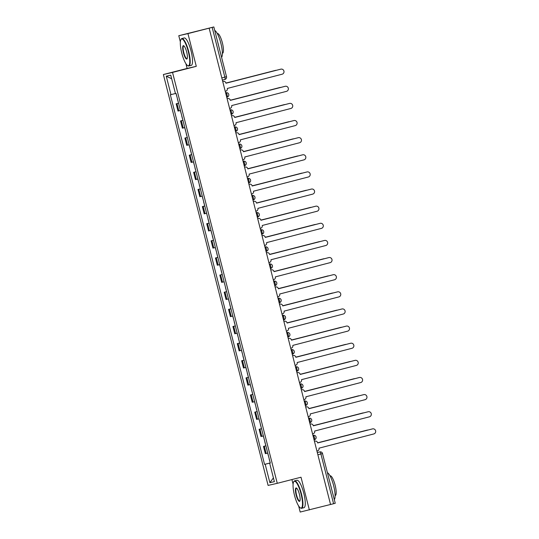 <?xml version="1.0" encoding="UTF-8"?>
<svg xmlns="http://www.w3.org/2000/svg" width="539" height="539" viewBox="0 0 539 539"><rect width="100%" height="100%" fill="white"/><g stroke="black" fill="none" stroke-linecap="round" stroke-linejoin="round"><path stroke-width="0.81" d="M291.916 479.555L293.101 484.217M298.646 505.973L300.196 512.05L333.587 503.722L320.907 453.979A2.264 0.546 -104.4 0 0 319.816 451.911L319.87 451.898A2.264 2.196 77.1 0 0 319.816 451.911L317.309 452.551M185.908 63.676L187.121 68.433L163.371 74.53L268.105 485.417L277.268 483.315L172.534 72.421L196.284 66.331L187.943 33.607L209.139 28.169L330.555 504.511M187.943 33.607L178.78 35.715L180.363 41.921M178.78 35.715L213.835 26.95L226.515 76.693L224.851 77.131L212.171 27.388L213.835 26.95M309.359 509.941L301.018 477.224L277.268 483.315M335.184 503.298L333.587 503.722M212.171 27.388L209.139 28.169M178.577 103.232L176.159 103.811L178.011 111.061L180.43 110.515M178.564 103.198L176.159 103.811M182.943 120.365L180.525 120.945L182.377 128.188L184.789 127.608M182.937 120.325L180.525 120.945M187.309 137.492L184.89 138.072L186.743 145.321L189.169 144.775M187.302 137.458L184.89 138.072M191.675 154.626L189.263 155.205L191.109 162.448L193.521 161.868M191.668 154.585L189.263 155.205M196.041 171.752L193.629 172.332L195.475 179.581L197.901 179.036M196.034 171.712L193.629 172.332M200.407 188.886L197.995 189.465L199.841 196.708L202.253 196.129M200.4 188.845L197.995 189.465M204.773 206.013L202.361 206.592L204.207 213.842L206.619 213.262M204.766 205.972L202.361 206.592M209.139 223.139L206.727 223.719L208.573 230.968L210.992 230.389M209.132 223.106L206.727 223.719M213.505 240.273L211.093 240.852L212.939 248.095L215.364 247.556M213.498 240.232L211.093 240.852M217.871 257.399L215.459 257.979L217.305 265.228L219.723 264.649M217.864 257.366L215.459 257.979M222.243 274.533L219.824 275.112L221.67 282.355L224.089 281.776M222.23 274.492L219.824 275.112M226.609 291.66L224.19 292.239L226.036 299.489L228.455 298.909M226.596 291.626L224.19 292.239M230.975 308.793L228.556 309.373L230.402 316.615L232.821 316.036M230.962 308.753L228.556 309.373M235.341 325.92L232.922 326.499L234.768 333.749L237.187 333.169M235.327 325.879L232.922 326.499M239.707 343.047L237.288 343.626L239.134 350.876L241.553 350.296M239.693 343.013L237.288 343.626M244.073 360.18L241.654 360.759L243.5 368.002L245.919 367.43M244.059 360.14L241.654 360.759M248.439 377.307L246.02 377.886L247.866 385.136L250.285 384.556M248.425 377.273L246.02 377.886M252.804 394.44L250.386 395.02L252.239 402.262L254.651 401.683M252.791 394.4L250.386 395.02M257.17 411.567L254.752 412.146L256.604 419.396L259.016 418.816M257.164 411.533L254.752 412.146M261.536 428.7L259.118 429.28L260.97 436.523L263.382 435.943M261.53 428.66L259.118 429.28M265.902 445.827L263.49 446.407L265.336 453.656L267.748 453.077M265.895 445.787L263.49 446.407M175.431 93.51L170.971 94.635L166.268 76.188L170.755 75.157L175.458 93.604L176.085 93.456L270.295 463.062L269.668 463.21L274.371 481.657L269.884 482.688L265.181 464.241L270.268 462.961M170.971 94.635L170.337 94.776L264.555 464.382L265.181 464.241M163.371 74.53L172.534 72.421M187.121 68.433L196.284 66.331M270.261 462.92L264.555 464.382M270.288 463.041L269.668 463.21M166.268 76.188L171.672 78.748M273.408 477.884L269.884 482.688M225.235 91.32L225.747 91.192A2.264 2.196 77.1 0 0 227.317 88.45L282.126 74.214A2.607 2.527 77.1 0 0 283.938 71.094A2.607 2.527 77.1 0 0 280.839 69.167L225.942 83.067A2.264 2.196 77.1 0 0 223.254 81.416L222.91 81.497A2.264 2.196 -102.9 0 1 223.011 81.477M225.982 83.222L280.489 69.248A2.607 2.527 -102.9 0 1 280.61 69.214M222.742 81.551L223.254 81.416M177.075 97.337L175.99 93.483M276.285 70.326A2.607 2.527 77.1 0 0 275.496 70.393L225.956 83.1M178.557 103.158L177.459 99.223M225.949 83.087L275.146 70.474A2.607 2.527 -102.9 0 1 275.267 70.447M229.601 108.454L230.113 108.319A2.264 2.196 77.1 0 0 231.682 105.577L286.492 91.347A2.607 2.527 77.1 0 0 288.304 88.221A2.607 2.527 77.1 0 0 285.205 86.294L230.355 100.362L284.855 86.375A2.607 2.527 -102.9 0 1 284.976 86.348M230.355 100.362L230.308 100.2A2.264 2.196 77.1 0 0 227.62 98.549L227.276 98.63A2.264 2.196 -102.9 0 1 227.377 98.603M233.966 125.58L234.478 125.452A2.264 2.196 77.1 0 0 236.048 122.71L290.858 108.474A2.607 2.527 77.1 0 0 292.67 105.354A2.607 2.527 77.1 0 0 289.571 103.427L234.681 117.327A2.264 2.196 77.1 0 0 231.986 115.676L231.642 115.757A2.264 2.196 -102.9 0 1 231.743 115.73M234.714 117.482L289.221 103.501A2.607 2.527 -102.9 0 1 289.342 103.475M231.474 115.811L231.986 115.676M181.441 114.47L180.336 110.535M280.657 87.453A2.607 2.527 77.1 0 0 279.862 87.52L230.321 100.227L279.512 87.601A2.607 2.527 -102.9 0 1 279.633 87.574M182.923 120.291L181.825 116.357M185.807 131.597L184.702 127.669M285.023 104.579A2.607 2.527 77.1 0 0 284.228 104.654L234.687 117.361M187.289 137.418L186.191 133.483M234.681 117.347L283.878 104.734A2.607 2.527 -102.9 0 1 283.938 104.714A2.607 2.527 -102.9 0 1 283.999 104.707M181.778 53.112A13.825 3.342 -104.4 0 0 187.559 65.542A13.825 3.342 -104.4 0 0 188.3 51.616A13.825 3.342 -104.4 0 0 180.902 39.603A13.825 3.342 -104.4 0 0 181.778 53.112M180.902 39.603L181.124 39.206A14.162 3.423 75.6 0 1 181.838 38.559A14.162 3.423 75.6 0 1 188.697 51.515A14.162 3.423 75.6 0 1 188.872 66.001A14.162 3.423 75.6 0 1 187.936 65.785L187.559 65.542M183.408 52.741A6.913 1.671 75.6 0 1 183.779 45.775A6.913 1.671 75.6 0 1 186.669 51.987A6.913 1.671 75.6 0 1 187.1 58.744A6.913 1.671 75.6 0 1 183.408 52.741M183.974 45.93A6.576 1.59 -104.4 0 0 183.725 45.916A6.576 1.59 -104.4 0 0 183.806 52.64A6.576 1.59 -104.4 0 0 186.986 58.65A6.576 1.59 -104.4 0 0 187.201 58.515M214.717 30.406A14.162 3.423 75.6 0 1 220.862 43.268A14.162 3.423 75.6 0 1 221.59 57.37M217.702 42.136A14.162 3.423 75.6 0 1 218.201 43.949A14.162 3.423 75.6 0 1 218.632 45.775M217.291 33.566L217.439 33.526A10.201 2.466 75.6 0 1 222.378 42.85A10.201 2.466 75.6 0 1 222.506 53.28L222.358 53.321M181.838 38.559L184.183 37.959A14.162 3.423 75.6 0 1 191.042 50.915A14.162 3.423 75.6 0 1 191.217 65.401L188.872 66.001M294.516 495.408A13.825 3.342 -104.4 0 0 300.297 507.839A13.825 3.342 -104.4 0 0 301.038 493.913A13.825 3.342 -104.4 0 0 293.64 481.9A13.825 3.342 -104.4 0 0 294.516 495.408M293.64 481.9L293.863 481.502A14.162 3.423 75.6 0 1 294.577 480.855A14.162 3.423 75.6 0 1 301.436 493.812A14.162 3.423 75.6 0 1 301.618 508.297A14.162 3.423 75.6 0 1 300.674 508.075L300.297 507.839M296.147 495.038A6.913 1.671 75.6 0 1 296.517 488.071A6.913 1.671 75.6 0 1 299.408 494.283A6.913 1.671 75.6 0 1 299.846 501.041A6.913 1.671 75.6 0 1 296.147 495.038M296.719 488.226A6.576 1.59 -104.4 0 0 296.463 488.213A6.576 1.59 -104.4 0 0 296.544 494.937A6.576 1.59 -104.4 0 0 299.731 500.947A6.576 1.59 -104.4 0 0 299.947 500.812M327.456 472.703A14.162 3.423 75.6 0 1 333.601 485.558A14.162 3.423 75.6 0 1 334.328 499.66M330.447 484.433A14.162 3.423 75.6 0 1 330.939 486.245A14.162 3.423 75.6 0 1 331.37 488.071M330.03 475.856L330.178 475.822A10.201 2.466 75.6 0 1 335.117 485.147A10.201 2.466 75.6 0 1 335.245 495.577L335.096 495.617M294.577 480.855L296.922 480.256A14.162 3.423 75.6 0 1 303.78 493.212A14.162 3.423 75.6 0 1 303.956 507.698L301.618 508.297M238.332 142.714L238.844 142.579A2.264 2.196 77.1 0 0 240.414 139.837L295.224 125.607A2.607 2.527 77.1 0 0 297.036 122.481A2.607 2.527 77.1 0 0 293.937 120.554L239.087 134.622L293.587 120.635A2.607 2.527 -102.9 0 1 293.708 120.608M239.087 134.622L239.046 134.454A2.264 2.196 77.1 0 0 236.351 132.81L236.008 132.884A2.264 2.196 -102.9 0 1 236.062 132.877A2.264 2.196 -102.9 0 1 236.109 132.863M242.698 159.84L243.21 159.712A2.264 2.196 77.1 0 0 244.78 156.97L299.59 142.734A2.607 2.527 77.1 0 0 301.402 139.614A2.607 2.527 77.1 0 0 298.303 137.681L243.412 151.587A2.264 2.196 77.1 0 0 240.717 149.936L240.374 150.017A2.264 2.196 -102.9 0 1 240.475 149.99M243.453 151.742L297.959 137.762A2.607 2.527 -102.9 0 1 298.074 137.735M240.212 150.071L240.717 149.936M247.064 176.967L247.576 176.839A2.264 2.196 77.1 0 0 249.146 174.097L303.956 159.867A2.607 2.527 77.1 0 0 305.768 156.741A2.607 2.527 77.1 0 0 302.669 154.814L247.819 168.882L302.325 154.895A2.607 2.527 -102.9 0 1 302.44 154.868M247.819 168.882L247.778 168.714A2.264 2.196 77.1 0 0 245.083 167.063L244.74 167.144A2.264 2.196 -102.9 0 1 244.841 167.124M190.173 148.73L189.074 144.796M289.389 121.713A2.607 2.527 77.1 0 0 288.594 121.78L239.053 134.487L288.244 121.861A2.607 2.527 -102.9 0 1 288.365 121.834M191.655 154.552L190.557 150.617M194.539 165.857L193.44 161.922M293.755 138.84A2.607 2.527 77.1 0 0 292.96 138.914L243.419 151.621M196.021 171.678L194.923 167.744M243.412 151.607L292.61 138.995A2.607 2.527 -102.9 0 1 292.731 138.961M198.904 182.99L197.806 179.056M298.121 155.973A2.607 2.527 77.1 0 0 297.326 156.04L247.785 168.747L296.976 156.121A2.607 2.527 -102.9 0 1 297.097 156.094M200.387 188.805L199.289 184.877M251.43 194.101L251.942 193.966A2.264 2.196 77.1 0 0 253.512 191.224L308.321 176.994A2.607 2.527 77.1 0 0 310.134 173.868A2.607 2.527 77.1 0 0 307.035 171.941L252.144 185.847A2.264 2.196 77.1 0 0 249.456 184.197L249.106 184.277A2.264 2.196 -102.9 0 1 249.213 184.25M252.185 186.002L306.691 172.022A2.607 2.527 -102.9 0 1 306.812 171.995M248.944 184.325L249.456 184.197M203.27 200.117L202.172 196.183M302.487 173.1A2.607 2.527 77.1 0 0 301.692 173.174L252.151 185.874M204.753 205.938L203.654 202.004M252.151 185.867L301.348 173.248A2.607 2.527 -102.9 0 1 301.463 173.221M255.796 211.227L256.308 211.099A2.264 2.196 77.1 0 0 257.878 208.357L312.687 194.121A2.607 2.527 77.1 0 0 314.507 191.001A2.607 2.527 77.1 0 0 311.401 189.074L256.551 203.142L311.057 189.155A2.607 2.527 -102.9 0 1 311.178 189.122M256.551 203.142L256.51 202.974A2.264 2.196 77.1 0 0 253.822 201.323L253.471 201.404A2.264 2.196 -102.9 0 1 253.579 201.384M207.636 217.244L206.626 213.289M306.853 190.233A2.607 2.527 77.1 0 0 306.058 190.301L256.517 203.008L305.714 190.382A2.607 2.527 -102.9 0 1 305.829 190.355M209.119 223.065L208.02 219.13M260.162 228.361L260.674 228.226A2.264 2.196 77.1 0 0 262.244 225.484L317.053 211.254A2.607 2.527 77.1 0 0 318.872 208.128A2.607 2.527 77.1 0 0 315.766 206.201L260.876 220.107A2.264 2.196 77.1 0 0 258.188 218.457L257.837 218.538A2.264 2.196 -102.9 0 1 257.945 218.511M260.916 220.262L315.423 206.282A2.607 2.527 -102.9 0 1 315.544 206.255M257.676 218.585L258.188 218.457M212.002 234.377L210.904 230.443M311.219 207.36A2.607 2.527 77.1 0 0 310.424 207.427L260.883 220.134M213.491 240.199L212.386 236.264M260.883 220.128L310.08 207.508A2.607 2.527 -102.9 0 1 310.201 207.481M264.534 245.488L265.04 245.36A2.264 2.196 77.1 0 0 266.61 242.617L321.419 228.381A2.607 2.527 77.1 0 0 323.238 225.262A2.607 2.527 77.1 0 0 320.132 223.335L265.282 237.403L319.789 223.409A2.607 2.527 -102.9 0 1 319.91 223.382M265.282 237.403L265.242 237.234A2.264 2.196 77.1 0 0 262.554 235.583L262.203 235.664A2.264 2.196 -102.9 0 1 262.311 235.644M216.368 251.504L215.27 247.576M315.584 224.487A2.607 2.527 77.1 0 0 314.789 224.561L265.249 237.268L314.446 224.642A2.607 2.527 -102.9 0 1 314.567 224.615M217.857 257.325L216.752 253.391M268.9 262.621L269.406 262.486A2.264 2.196 77.1 0 0 270.982 259.744L325.792 245.514A2.607 2.527 77.1 0 0 327.604 242.388A2.607 2.527 77.1 0 0 324.498 240.461L269.608 254.368A2.264 2.196 77.1 0 0 266.92 252.717L266.569 252.798A2.264 2.196 -102.9 0 1 266.677 252.771M269.648 254.523L324.155 240.542A2.607 2.527 -102.9 0 1 324.276 240.515M266.407 252.845L266.92 252.717M273.266 279.748L273.778 279.62A2.264 2.196 77.1 0 0 275.348 276.878L330.158 262.641A2.607 2.527 77.1 0 0 331.97 259.522A2.607 2.527 77.1 0 0 328.864 257.588L274.014 271.656L328.52 257.669A2.607 2.527 -102.9 0 1 328.642 257.642M274.014 271.656L273.974 271.494A2.264 2.196 77.1 0 0 271.285 269.844L270.935 269.924A2.264 2.196 -102.9 0 1 271.043 269.898M277.632 296.874L278.144 296.746A2.264 2.196 77.1 0 0 279.714 294.004L334.524 279.775A2.607 2.527 77.1 0 0 336.336 276.648A2.607 2.527 77.1 0 0 333.237 274.722L278.34 288.621A2.264 2.196 77.1 0 0 275.651 286.977L275.301 287.051A2.264 2.196 -102.9 0 1 275.409 287.031M278.38 288.783L332.886 274.802A2.607 2.527 -102.9 0 1 333.008 274.775M275.139 287.105L275.651 286.977M281.998 314.008L282.51 313.873A2.264 2.196 77.1 0 0 284.08 311.131L338.89 296.901A2.607 2.527 77.1 0 0 340.702 293.782A2.607 2.527 77.1 0 0 337.603 291.848L282.746 305.916L337.252 291.929A2.607 2.527 -102.9 0 1 337.374 291.902M282.746 305.916L282.705 305.754A2.264 2.196 77.1 0 0 280.017 304.104L279.667 304.185A2.264 2.196 -102.9 0 1 279.775 304.158M286.364 331.135L286.876 331.007A2.264 2.196 77.1 0 0 288.446 328.264L343.255 314.028A2.607 2.527 77.1 0 0 345.068 310.909A2.607 2.527 77.1 0 0 341.969 308.982L287.071 322.881A2.264 2.196 77.1 0 0 284.383 321.231L284.033 321.311A2.264 2.196 -102.9 0 1 284.141 321.291M287.112 323.036L341.618 309.063A2.607 2.527 -102.9 0 1 341.679 309.042A2.607 2.527 -102.9 0 1 341.739 309.036M283.871 321.365L284.383 321.231M290.73 348.268L291.242 348.133A2.264 2.196 77.1 0 0 292.812 345.391L347.621 331.162A2.607 2.527 77.1 0 0 349.434 328.035A2.607 2.527 77.1 0 0 346.334 326.108L291.437 340.015A2.264 2.196 77.1 0 0 288.749 338.364L288.399 338.445A2.264 2.196 -102.9 0 1 288.506 338.418M288.749 338.364L288.399 338.445M291.478 340.17L345.984 326.189A2.607 2.527 -102.9 0 1 346.105 326.162M220.734 268.638L219.636 264.703M319.95 241.62A2.607 2.527 77.1 0 0 319.155 241.688L269.615 254.395M222.223 274.459L221.118 270.524M269.615 254.388L318.812 241.768A2.607 2.527 -102.9 0 1 318.933 241.742M225.107 285.764L224.096 281.803M324.316 258.747A2.607 2.527 77.1 0 0 323.521 258.821L273.98 271.528L323.178 258.902A2.607 2.527 -102.9 0 1 323.299 258.868M226.589 291.586L225.484 287.651M229.473 302.898L228.368 298.963M328.682 275.88A2.607 2.527 77.1 0 0 327.887 275.948L278.346 288.655M230.955 308.712L229.85 304.784M278.346 288.648L327.544 276.029A2.607 2.527 -102.9 0 1 327.665 276.002M233.838 320.025L232.733 316.09M333.048 293.007A2.607 2.527 77.1 0 0 332.253 293.081L282.712 305.781L331.909 293.155A2.607 2.527 -102.9 0 1 332.031 293.128M235.321 325.846L234.216 321.911M238.204 337.158L237.099 333.223M337.414 310.141A2.607 2.527 77.1 0 0 336.626 310.208L287.078 322.915M239.687 342.972L238.582 339.038M287.078 322.908L336.275 310.289A2.607 2.527 -102.9 0 1 336.397 310.262M242.57 354.285L241.465 350.35M341.78 327.267A2.607 2.527 77.1 0 0 340.992 327.335L291.444 340.042L340.641 327.416A2.607 2.527 -102.9 0 1 340.763 327.389M244.052 360.106L242.948 356.171M295.096 365.395L295.608 365.267A2.264 2.196 77.1 0 0 297.178 362.525L351.987 348.288A2.607 2.527 77.1 0 0 353.8 345.169A2.607 2.527 77.1 0 0 350.7 343.242L295.803 357.141A2.264 2.196 77.1 0 0 293.115 355.491L292.771 355.572A2.264 2.196 -102.9 0 1 292.872 355.551M295.844 357.296L350.35 343.316A2.607 2.527 -102.9 0 1 350.471 343.289M292.603 355.625L293.115 355.491M246.936 371.411L245.831 367.483M346.146 344.394A2.607 2.527 77.1 0 0 345.358 344.468L295.817 357.175M248.418 377.233L247.313 373.298M295.81 357.162L345.007 344.549A2.607 2.527 -102.9 0 1 345.128 344.522M299.462 382.528L299.974 382.394A2.264 2.196 77.1 0 0 301.544 379.651L356.353 365.422A2.607 2.527 77.1 0 0 358.166 362.296A2.607 2.527 77.1 0 0 355.066 360.369L300.216 374.437L354.716 360.45A2.607 2.527 -102.9 0 1 354.837 360.423M300.216 374.437L300.169 374.275A2.264 2.196 77.1 0 0 297.481 372.624L297.137 372.705A2.264 2.196 -102.9 0 1 297.238 372.678M251.302 388.545L250.197 384.61M350.512 361.528A2.607 2.527 77.1 0 0 349.723 361.595L300.183 374.302L349.373 361.676A2.607 2.527 -102.9 0 1 349.494 361.649M252.784 394.366L251.686 390.431M303.828 399.655L304.34 399.527A2.264 2.196 77.1 0 0 305.909 396.785L360.719 382.549A2.607 2.527 77.1 0 0 362.531 379.429A2.607 2.527 77.1 0 0 359.432 377.502L304.582 391.563L359.082 377.576A2.607 2.527 -102.9 0 1 359.203 377.549M304.582 391.563L304.535 391.402A2.264 2.196 77.1 0 0 301.847 389.751L301.503 389.832M301.335 389.886L301.847 389.751M255.668 405.672L254.563 401.737M354.884 378.654A2.607 2.527 77.1 0 0 354.089 378.728L304.548 391.435M257.15 411.493L256.052 407.558M304.542 391.422L353.739 378.809A2.607 2.527 -102.9 0 1 353.86 378.776M308.193 416.788L308.706 416.654A2.264 2.196 77.1 0 0 310.275 413.912L365.085 399.682A2.607 2.527 77.1 0 0 366.897 396.556A2.607 2.527 77.1 0 0 363.798 394.629L308.948 408.697L363.448 394.71A2.607 2.527 -102.9 0 1 363.569 394.683M308.948 408.697L308.908 408.528A2.264 2.196 77.1 0 0 306.213 406.884L305.869 406.958A2.264 2.196 -102.9 0 1 305.97 406.938M260.034 422.805L258.929 418.87M359.25 395.788A2.607 2.527 77.1 0 0 358.455 395.855L308.914 408.562L358.105 395.936A2.607 2.527 -102.9 0 1 358.226 395.909M261.516 428.62L260.418 424.692M312.559 433.915L313.071 433.78A2.264 2.196 77.1 0 0 314.641 431.038L369.451 416.809A2.607 2.527 77.1 0 0 371.263 413.689A2.607 2.527 77.1 0 0 368.164 411.756L313.274 425.662A2.264 2.196 77.1 0 0 310.579 424.011L310.235 424.092A2.264 2.196 -102.9 0 1 310.336 424.065M310.579 424.011L310.235 424.092M313.307 425.817L367.814 411.836A2.607 2.527 -102.9 0 1 367.935 411.809M264.4 439.932L263.301 435.997M363.616 412.914A2.607 2.527 77.1 0 0 362.821 412.989L313.28 425.689M265.882 445.753L264.784 441.818M313.274 425.682L362.471 413.063A2.607 2.527 -102.9 0 1 362.592 413.036M316.925 451.042L317.437 450.914A2.264 2.196 77.1 0 0 319.007 448.172L373.817 433.935A2.607 2.527 77.1 0 0 375.629 430.816A2.607 2.527 77.1 0 0 372.53 428.889L317.68 442.957L372.186 428.97A2.607 2.527 -102.9 0 1 372.24 428.95A2.607 2.527 -102.9 0 1 372.301 428.943M317.68 442.957L317.639 442.788A2.264 2.196 77.1 0 0 314.944 441.138L314.601 441.219A2.264 2.196 -102.9 0 1 314.702 441.198M268.766 457.065L267.667 453.131M367.982 430.048A2.607 2.527 77.1 0 0 367.187 430.115L317.646 442.822L366.837 430.196A2.607 2.527 -102.9 0 1 366.958 430.169M270.248 462.88L269.15 458.952M313.375 435.31A2.264 2.264 0 0 1 316.083 436.988A2.264 2.264 0 0 1 314.439 439.716L314.062 439.811L314.439 439.716A2.264 0.546 -104.4 0 0 314.412 437.399A2.264 0.546 -104.4 0 0 313.321 435.323L312.943 435.411L313.321 435.323A2.264 2.196 -102.9 0 1 313.375 435.31L312.943 435.411M309.009 418.183A2.264 2.264 0 0 1 311.717 419.854A2.264 2.264 0 0 1 310.073 422.589L309.696 422.684L310.073 422.589A2.264 0.546 -104.4 0 0 310.046 420.265A2.264 0.546 -104.4 0 0 308.955 418.197L308.577 418.284L308.955 418.197A2.264 2.196 -102.9 0 1 309.009 418.183L308.577 418.284M304.636 401.05A2.264 2.264 0 0 1 307.351 402.727A2.264 2.264 0 0 1 305.707 405.456L305.33 405.55L305.707 405.456A2.264 0.546 -104.4 0 0 305.68 403.138A2.264 0.546 -104.4 0 0 304.589 401.063L304.212 401.151L304.589 401.063A2.264 2.196 -102.9 0 1 304.636 401.05L304.212 401.151M300.27 383.923A2.264 2.264 0 0 1 302.985 385.594A2.264 2.264 0 0 1 301.341 388.329L300.964 388.424L301.341 388.329A2.264 0.546 -104.4 0 0 301.314 386.012A2.264 0.546 -104.4 0 0 300.223 383.936L299.846 384.024L300.223 383.936A2.264 2.196 -102.9 0 1 300.27 383.923L299.846 384.024M295.904 366.796A2.264 2.264 0 0 1 298.619 368.467A2.264 2.264 0 0 1 296.976 371.196L296.598 371.297L296.976 371.196A2.264 0.546 -104.4 0 0 296.949 368.878A2.264 0.546 -104.4 0 0 295.857 366.803L295.48 366.891L295.857 366.803A2.264 2.196 -102.9 0 1 295.904 366.796L295.48 366.891M291.538 349.663A2.264 2.264 0 0 1 294.254 351.334A2.264 2.264 0 0 1 292.61 354.069L292.232 354.163L292.61 354.069A2.264 0.546 -104.4 0 0 292.583 351.751A2.264 0.546 -104.4 0 0 291.491 349.676L291.114 349.764L291.491 349.676A2.264 2.196 -102.9 0 1 291.538 349.663L291.107 349.764M287.172 332.536A2.264 2.264 0 0 1 289.881 334.207A2.264 2.264 0 0 1 288.244 336.936L287.866 337.037L288.244 336.936A2.264 0.546 -104.4 0 0 288.217 334.618A2.264 0.546 -104.4 0 0 287.119 332.55L286.741 332.63L287.119 332.55A2.264 2.196 -102.9 0 1 287.172 332.536L286.741 332.63M282.807 315.403A2.264 2.264 0 0 1 285.515 317.08A2.264 2.264 0 0 1 283.878 319.809L283.501 319.903L283.878 319.809A2.264 0.546 -104.4 0 0 283.851 317.491A2.264 0.546 -104.4 0 0 282.753 315.416L282.375 315.504L282.753 315.416A2.264 2.196 -102.9 0 1 282.807 315.403L282.375 315.504M278.441 298.276A2.264 2.264 0 0 1 281.149 299.947A2.264 2.264 0 0 1 279.512 302.675A2.264 0.546 -104.4 0 0 279.512 302.675L279.135 302.777L279.512 302.682A2.264 0.546 -104.4 0 0 279.485 300.358A2.264 0.546 -104.4 0 0 278.387 298.289L278.009 298.377L278.387 298.289A2.264 2.196 -102.9 0 1 278.441 298.276L278.009 298.37M274.075 281.142A2.264 2.264 0 0 1 276.783 282.82A2.264 2.264 0 0 1 275.146 285.549L275.139 285.549A2.264 0.546 -104.4 0 0 275.146 285.549A2.264 0.546 -104.4 0 0 275.119 283.231A2.264 0.546 -104.4 0 0 274.021 281.156L273.644 281.243L274.021 281.156A2.264 2.196 -102.9 0 1 274.075 281.142L273.644 281.243M269.709 264.016A2.264 2.264 0 0 1 272.417 265.687A2.264 2.264 0 0 1 270.78 268.422A2.264 0.546 -104.4 0 0 270.78 268.422L270.773 268.422A2.264 0.546 -104.4 0 0 270.753 266.104A2.264 0.546 -104.4 0 0 269.655 264.029L269.709 264.016A2.264 2.196 -102.9 0 0 269.655 264.029L269.284 264.123M265.343 246.889A2.264 2.264 0 0 1 268.051 248.56A2.264 2.264 0 0 1 266.414 251.289A2.264 0.546 -104.4 0 0 266.414 251.289L266.407 251.289A2.264 0.546 -104.4 0 0 266.387 248.971A2.264 0.546 -104.4 0 0 265.289 246.896L264.912 246.983L265.289 246.896A2.264 2.196 -102.9 0 1 265.343 246.889L264.912 246.983M260.977 229.755A2.264 2.264 0 0 1 263.686 231.426A2.264 2.264 0 0 1 262.048 234.162A2.264 0.546 -104.4 0 0 262.048 234.162L262.042 234.162A2.264 0.546 -104.4 0 0 262.021 231.844A2.264 0.546 -104.4 0 0 260.923 229.769L260.546 229.857L260.923 229.769A2.264 2.196 -102.9 0 1 260.977 229.755L260.546 229.857M256.611 212.629A2.264 2.264 0 0 1 259.32 214.3A2.264 2.264 0 0 1 257.682 217.028A2.264 0.546 -104.4 0 0 257.682 217.028L257.676 217.028A2.264 0.546 -104.4 0 0 257.649 214.711A2.264 0.546 -104.4 0 0 256.557 212.642L256.18 212.723L256.557 212.642A2.264 2.196 -102.9 0 1 256.611 212.629L256.18 212.723M252.245 195.495A2.264 2.264 0 0 1 254.954 197.173A2.264 2.264 0 0 1 253.317 199.902L253.31 199.902A2.264 0.546 -104.4 0 0 253.317 199.902A2.264 0.546 -104.4 0 0 253.283 197.584A2.264 0.546 -104.4 0 0 252.191 195.509L251.814 195.596L252.191 195.509A2.264 2.196 -102.9 0 1 252.245 195.495L251.814 195.596M247.879 178.369A2.264 2.264 0 0 1 250.588 180.039A2.264 2.264 0 0 1 248.951 182.768L248.944 182.775A2.264 0.546 -104.4 0 0 248.951 182.768A2.264 0.546 -104.4 0 0 248.917 180.45A2.264 0.546 -104.4 0 0 247.825 178.382L247.448 178.47L247.825 178.382A2.264 2.196 -102.9 0 1 247.879 178.369L247.448 178.463M243.513 161.235A2.264 2.264 0 0 1 246.222 162.913A2.264 2.264 0 0 1 244.585 165.641A2.264 0.546 -104.4 0 0 244.585 165.641L244.578 165.641A2.264 0.546 -104.4 0 0 244.551 163.324A2.264 0.546 -104.4 0 0 243.46 161.249L243.513 161.235A2.264 2.196 -102.9 0 0 243.46 161.249L243.082 161.35M239.148 144.108A2.264 2.264 0 0 1 241.856 145.779A2.264 2.264 0 0 1 240.219 148.515A2.264 0.546 -104.4 0 0 240.219 148.515L240.212 148.515A2.264 0.546 -104.4 0 0 240.185 146.197A2.264 0.546 -104.4 0 0 239.094 144.122L238.716 144.209L239.094 144.122A2.264 2.196 -102.9 0 1 239.148 144.108L238.716 144.209M234.782 126.975A2.264 2.264 0 0 1 237.49 128.653A2.264 2.264 0 0 1 235.846 131.381L235.469 131.482L235.846 131.381A2.264 0.546 -104.4 0 0 235.819 129.064A2.264 0.546 -104.4 0 0 234.728 126.988L234.782 126.975A2.264 2.196 -102.9 0 0 234.728 126.988L234.35 127.089M230.409 109.848A2.264 2.264 0 0 1 233.124 111.519A2.264 2.264 0 0 1 231.48 114.255L231.103 114.349L231.48 114.255A2.264 0.546 -104.4 0 0 231.453 111.937A2.264 0.546 -104.4 0 0 230.362 109.862L229.985 109.949L230.362 109.862A2.264 2.196 -102.9 0 1 230.409 109.848L229.985 109.949M226.043 92.721A2.264 2.264 0 0 1 228.758 94.392A2.264 2.264 0 0 1 227.114 97.121L226.737 97.222L227.114 97.121A2.264 0.546 -104.4 0 0 227.087 94.803A2.264 0.546 -104.4 0 0 225.996 92.728L226.043 92.721A2.264 2.196 -102.9 0 0 225.996 92.728L225.619 92.829M226.447 76.706L226.515 76.693A2.264 2.264 0 0 1 224.878 79.449L222.371 80.089L224.878 79.449A2.264 0.546 -104.4 0 0 224.851 77.131L221.819 77.906M261.786 436.334L259.933 429.091M257.42 419.207L255.567 411.958M253.047 402.081L251.201 394.831M248.681 384.947L246.835 377.698M244.315 367.82L242.469 360.571M239.949 350.687L238.103 343.444M235.583 333.56L233.737 326.311M231.218 316.427L229.371 309.184M226.852 299.3L225.006 292.05M222.486 282.173L220.64 274.924M218.12 265.04L216.274 257.79M213.754 247.913L211.908 240.663M209.388 230.78L207.542 223.537M205.022 213.653L203.176 206.403M200.656 196.519L198.81 189.277M196.29 179.393L194.444 172.143M191.924 162.259L190.078 155.016M187.559 145.132L185.706 137.883M183.193 128.006L181.34 120.756M178.827 110.872L176.974 103.629M266.151 453.467L264.299 446.218M317.875 454.761L322.571 453.542A2.264 2.264 0 0 0 319.87 451.898M322.504 453.555L335.251 503.285M280.839 69.167L280.489 69.248M275.146 70.474L275.496 70.393M227.62 98.549L227.276 98.63M285.205 86.294L284.855 86.375M289.571 103.427L289.221 103.501M279.512 87.601L279.862 87.52M283.878 104.734L284.228 104.654M236.351 132.81L236.008 132.884M293.937 120.554L293.587 120.635M298.303 137.681L297.959 137.762M245.083 167.063L244.74 167.144M302.669 154.814L302.325 154.895M288.244 121.861L288.594 121.78M292.61 138.995L292.96 138.914M296.976 156.121L297.326 156.04M307.035 171.941L306.691 172.022M301.348 173.248L301.692 173.174M253.822 201.323L253.471 201.404M311.401 189.074L311.057 189.155M305.714 190.382L306.058 190.301M315.766 206.201L315.423 206.282M310.08 207.508L310.424 207.427M262.554 235.583L262.203 235.664M320.132 223.335L319.789 223.409M314.446 224.642L314.789 224.561M324.498 240.461L324.155 240.542M271.285 269.844L270.935 269.924M328.864 257.588L328.52 257.669M333.237 274.722L332.886 274.802M280.017 304.104L279.667 304.185M337.603 291.848L337.252 291.929M341.969 308.982L341.618 309.063M346.334 326.108L345.984 326.189M318.812 241.768L319.155 241.688M323.178 258.902L323.521 258.821M327.544 276.029L327.887 275.948M331.909 293.155L332.253 293.081M336.275 310.289L336.626 310.208M340.641 327.416L340.992 327.335M350.7 343.242L350.35 343.316M345.007 344.549L345.358 344.468M297.481 372.624L297.137 372.705M355.066 360.369L354.716 360.45M349.373 361.676L349.723 361.595M359.432 377.502L359.082 377.576M353.739 378.809L354.089 378.728M306.213 406.884L305.869 406.958M363.798 394.629L363.448 394.71M358.105 395.936L358.455 395.855M368.164 411.756L367.814 411.836M362.471 413.063L362.821 412.989M314.944 441.138L314.601 441.219M372.53 428.889L372.186 428.97M366.837 430.196L367.187 430.115M223.308 81.402L222.957 81.483M280.9 69.154L280.549 69.228M275.207 70.461L275.557 70.38M227.674 98.536L227.323 98.617M285.266 86.28L284.915 86.361M232.039 115.663L231.689 115.744M289.632 103.407L289.281 103.488M279.573 87.587L279.923 87.507M283.938 104.714L284.289 104.64M236.405 132.796L236.062 132.877M293.998 120.541L293.647 120.621M240.771 149.923L240.428 150.004M298.363 137.667L298.013 137.748M245.137 167.056L244.794 167.13M302.729 154.801L302.379 154.882M288.304 121.848L288.655 121.767M292.67 138.974L293.021 138.9M297.036 156.108L297.387 156.027M249.503 184.183L249.159 184.264M307.095 171.928L306.752 172.008M301.402 173.235L301.752 173.154M253.869 201.31L253.525 201.391M311.461 189.061L311.118 189.135M305.775 190.368L306.118 190.287M258.235 218.443L257.891 218.524M315.827 206.188L315.483 206.269M310.141 207.495L310.484 207.414M262.601 235.57L262.257 235.651M320.193 223.314L319.849 223.395M314.507 224.628L314.85 224.547M266.967 252.703L266.623 252.784M324.559 240.448L324.215 240.529M271.339 269.83L270.989 269.911M328.925 257.575L328.581 257.655M275.705 286.964L275.355 287.038M333.291 274.708L332.947 274.789M280.071 304.09L279.721 304.171M337.663 291.835L337.313 291.916M284.437 321.224L284.087 321.298M342.029 308.968L341.679 309.042M288.803 338.351L288.453 338.431M346.395 326.095L346.045 326.176M318.872 241.755L319.216 241.674M323.238 258.882L323.582 258.808M327.604 276.015L327.948 275.934M331.97 293.142L332.314 293.061M336.336 310.275L336.68 310.194M340.702 327.402L341.052 327.321M293.169 355.477L292.818 355.558M350.761 343.222L350.411 343.303M345.068 344.536L345.418 344.455M297.535 372.611L297.184 372.692M355.127 360.355L354.777 360.436M349.434 361.662L349.784 361.581M301.901 389.737L301.55 389.818M359.493 377.482L359.142 377.563M353.8 378.789L354.15 378.715M306.267 406.871L305.916 406.952M363.859 394.615L363.508 394.696M358.166 395.922L358.516 395.842M310.632 423.998L310.289 424.078M368.225 411.742L367.874 411.823M362.531 413.049L362.882 412.968M314.998 441.131L314.655 441.205M372.59 428.876L372.24 428.95M366.897 430.183L367.248 430.102"/></g></svg>
